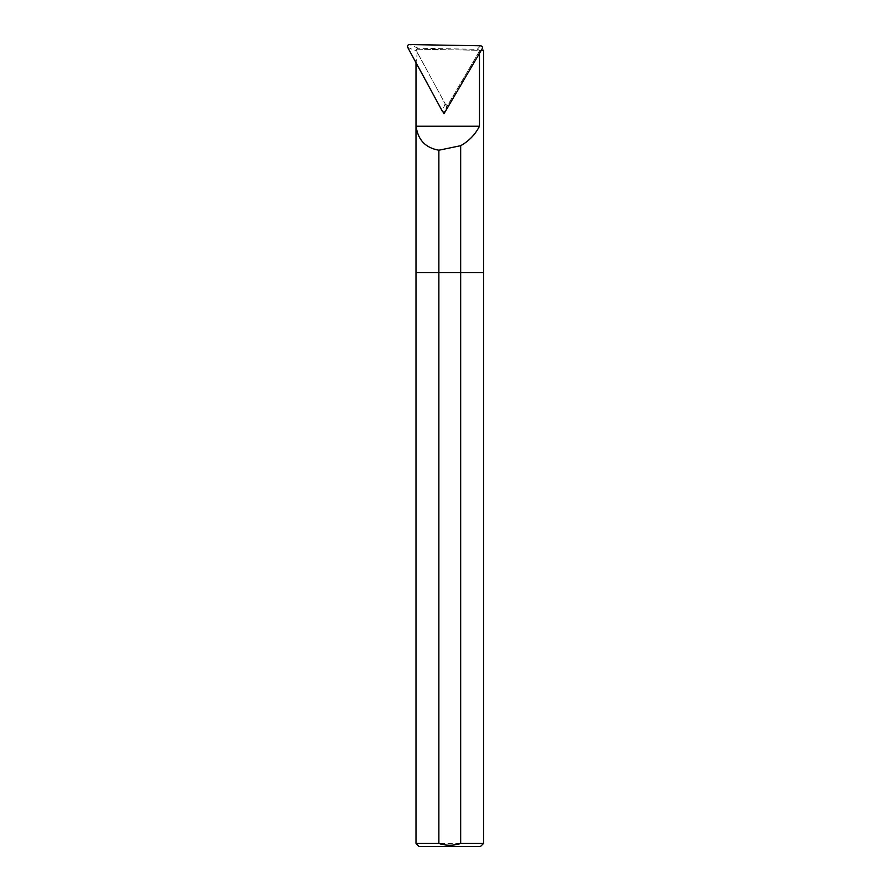 <?xml version="1.0" encoding="UTF-8"?>
<svg xmlns="http://www.w3.org/2000/svg" width="891" height="891" viewBox="0 0 891 891"><rect width="100%" height="100%" fill="white"/><g stroke="black" fill="none" stroke-linecap="round" stroke-linejoin="round"><path stroke-width="0.67" stroke-dasharray="4.46 3.34" d="M483.546 272.668L415.997 272.668L483.546 272.668M483.546 843.454L415.997 843.454M480.55 846.45L418.993 846.45M442.961 111.854L416.097 62.348L417.612 49.217L479.948 50.297L446.781 106.786L444.687 111.954M446.781 106.786L417.612 53.037M483.546 50.364L417.612 49.217M479.469 53.36L480.895 50.319L479.948 50.297M479.469 53.26L445.266 111.509M478.812 52.235L448.474 103.902C447.349 105.238 446.257 105.216 445.177 103.846L416.587 51.155C416.019 49.495 416.576 48.537 418.28 48.27L477.22 49.295C478.901 49.618 479.436 50.609 478.812 52.235L482.187 48.738M418.28 48.27L409.415 44.55M480.594 45.797L477.22 49.295M445.545 111.13L448.474 103.902M445.177 103.846L442.259 111.074M407.722 47.435L416.587 51.155M415.997 59.797L415.997 62.693"/><path stroke-width="1.34" d="M460.669 145.69L460.669 272.668L483.546 272.668L438.873 272.668L438.873 843.454C446.157 845.837 453.43 845.837 460.669 843.454L460.669 272.668L415.997 272.668L438.873 272.668L438.873 150.223L460.669 145.69C468.922 141.09 475.193 134.608 479.469 126.232L416.097 126.232C417.868 139.854 425.464 147.85 438.873 150.223M460.669 843.454L483.546 843.454L483.546 50.174M483.546 843.454L480.55 846.45L418.993 846.45L415.997 843.454L438.873 843.454M444.687 111.954L443.974 113.714L442.961 111.854M481.251 50.319L483.546 50.364M445.266 111.509L443.974 113.714M416.097 62.871L416.097 126.232M479.469 126.232L479.469 53.36M409.415 44.55L480.594 45.797C482.276 46.12 482.811 47.1 482.187 48.738L445.545 111.13C444.431 112.466 443.328 112.444 442.259 111.074L407.722 47.435C407.154 45.775 407.722 44.817 409.415 44.55M415.997 62.693L415.997 843.454"/></g></svg>
